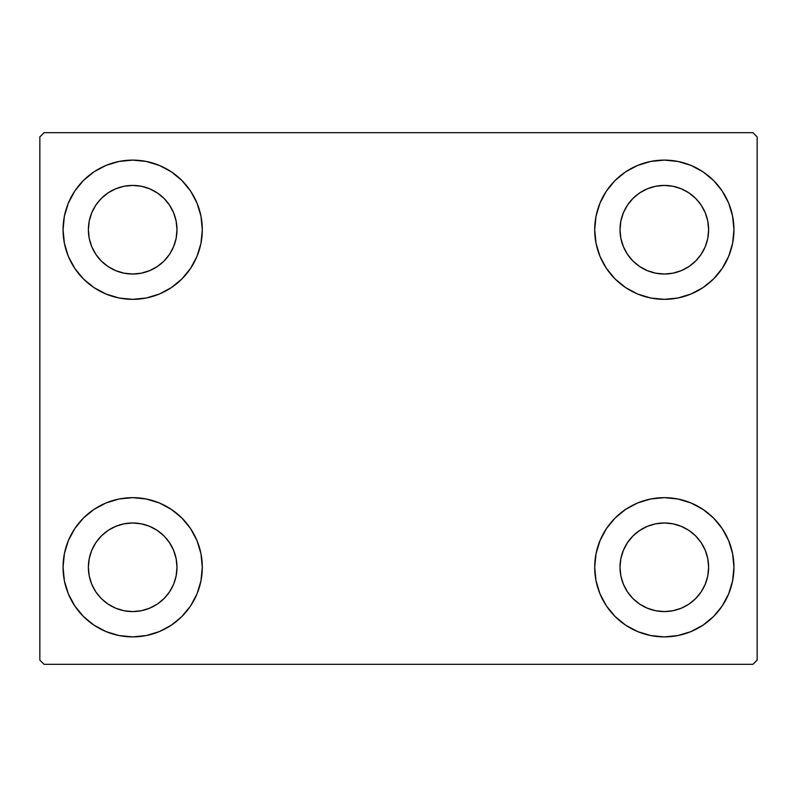 <?xml version="1.0" encoding="UTF-8"?>
<svg xmlns="http://www.w3.org/2000/svg" width="797" height="797" viewBox="0 0 797 797"><rect width="100%" height="100%" fill="white"/><g stroke="black" fill="none" stroke-linecap="round" stroke-linejoin="round"><path stroke-width="1.2" d="M68.353 593.914L64.398 580.864L63.053 567.275A69.618 69.618 0 0 1 132.681 497.657A69.618 69.618 0 0 1 202.299 567.275L200.964 580.864L196.998 593.914L190.563 605.959L181.905 616.509L171.355 625.167L159.32 631.593L146.259 635.558L132.681 636.893L119.092 635.558L106.031 631.593L93.996 625.167L83.446 616.509L74.788 605.959L68.353 593.914L64.398 580.864L63.053 567.275L64.398 553.696L68.353 540.635L74.788 528.6L83.446 518.05L93.996 509.393L106.031 502.957L119.092 498.992L132.681 497.657L146.259 498.992L159.32 502.957L171.355 509.393L181.905 518.05L190.563 528.6L196.998 540.635L200.964 553.696L202.299 567.275A69.618 69.618 0 0 1 132.681 636.893A69.618 69.618 0 0 1 63.053 567.275L64.398 553.696L68.353 540.635M728.647 203.086L732.602 216.136L733.947 229.725A69.618 69.618 0 0 1 664.319 299.343A69.618 69.618 0 0 1 594.701 229.725A69.618 69.618 0 0 1 664.319 160.107A69.618 69.618 0 0 1 733.947 229.725L732.602 243.304L728.647 256.365L722.212 268.4L713.554 278.95L703.004 287.607L690.969 294.043L677.908 298.008L664.319 299.343L650.741 298.008L637.68 294.043L625.645 287.607L615.095 278.95L606.437 268.4L600.002 256.365L596.036 243.304L594.701 229.725L596.036 216.136L600.002 203.086L606.437 191.041L615.095 180.491L625.645 171.833L637.68 165.407L650.741 161.442L664.319 160.107L677.908 161.442L690.969 165.407L703.004 171.833L713.554 180.491L722.212 191.041L728.647 203.086L732.602 216.136L733.947 229.725L732.602 243.304L728.647 256.365M728.647 540.635L732.602 553.696L733.947 567.275A69.618 69.618 0 0 1 664.319 636.893A69.618 69.618 0 0 1 594.701 567.275A69.618 69.618 0 0 1 664.319 497.657A69.618 69.618 0 0 1 733.947 567.275L732.602 580.864L728.647 593.914L722.212 605.959L713.554 616.509L703.004 625.167L690.969 631.593L677.908 635.558L664.319 636.893L650.741 635.558L637.68 631.593L625.645 625.167L615.095 616.509L606.437 605.959L600.002 593.914L596.036 580.864L594.701 567.275L596.036 553.696L600.002 540.635L606.437 528.6L615.095 518.05L625.645 509.393L637.68 502.957L650.741 498.992L664.319 497.657L677.908 498.992L690.969 502.957L703.004 509.393L713.554 518.05L722.212 528.6L728.647 540.635L732.602 553.696L733.947 567.275L732.602 580.864L728.647 593.914M68.353 256.365L64.398 243.304L63.053 229.725A69.618 69.618 0 0 1 132.681 160.107A69.618 69.618 0 0 1 202.299 229.725L200.964 243.304L196.998 256.365L190.563 268.4L181.905 278.95L171.355 287.607L159.32 294.043L146.259 298.008L132.681 299.343L119.092 298.008L106.031 294.043L93.996 287.607L83.446 278.95L74.788 268.4L68.353 256.365L64.398 243.304L63.053 229.725L64.398 216.136L68.353 203.086L74.788 191.041L83.446 180.491L93.996 171.833L106.031 165.407L119.092 161.442L132.681 160.107L146.259 161.442L159.32 165.407L171.355 171.833L181.905 180.491L190.563 191.041L196.998 203.086L200.964 216.136L202.299 229.725A69.618 69.618 0 0 1 132.681 299.343A69.618 69.618 0 0 1 63.053 229.725L64.398 216.136L68.353 203.086M95.839 254.333L101.349 261.047L95.839 254.333L91.745 246.681L89.224 238.363L88.377 229.725A44.303 44.303 0 0 1 132.681 185.422A44.303 44.303 0 0 1 176.984 229.725A44.303 44.303 0 0 1 132.681 274.029A44.303 44.303 0 0 1 88.377 229.725L89.224 221.078L91.745 212.769L89.224 221.078M627.488 591.892L632.997 598.607L627.488 591.892L623.393 584.231L620.873 575.922L620.016 567.275A44.303 44.303 0 0 1 664.319 522.971A44.303 44.303 0 0 1 708.623 567.275A44.303 44.303 0 0 1 664.319 611.578A44.303 44.303 0 0 1 620.016 567.275L620.873 558.637L623.393 550.319L620.873 558.637M627.488 254.333L632.997 261.047L627.488 254.333L623.393 246.681L620.873 238.363L620.016 229.725A44.303 44.303 0 0 1 664.319 185.422A44.303 44.303 0 0 1 708.623 229.725A44.303 44.303 0 0 1 664.319 274.029A44.303 44.303 0 0 1 620.016 229.725L620.873 221.078L623.393 212.769L620.873 221.078M95.839 591.892L101.349 598.607L95.839 591.892L91.745 584.231L89.224 575.922L88.377 567.275A44.303 44.303 0 0 1 132.681 522.971A44.303 44.303 0 0 1 176.984 567.275A44.303 44.303 0 0 1 132.681 611.578A44.303 44.303 0 0 1 88.377 567.275L89.224 558.637L91.745 550.319L89.224 558.637M752.926 132.681L44.074 132.681L39.85 136.895L39.85 660.105L44.074 664.319L752.926 664.319L757.15 660.105L757.15 136.895L752.926 132.681L44.074 132.681L39.85 136.895L39.85 660.105L44.074 664.319L752.926 664.319L757.15 660.105L757.15 136.895L752.926 132.681M101.349 261.047L108.063 266.557L101.349 261.047M115.724 270.651L124.033 273.172L115.724 270.651L108.063 266.557M157.288 266.557L164.003 261.047L169.512 254.333L164.003 261.047L157.288 266.557L149.627 270.651L141.318 273.172L132.681 274.029L124.033 273.172M173.607 246.681L176.127 238.363L173.607 246.681L169.512 254.333M169.512 205.108L164.003 198.393L157.288 192.884L164.003 198.393L169.512 205.108L173.607 212.769L176.127 221.078L176.984 229.725L176.127 238.363M149.627 188.789L141.318 186.269L149.627 188.789L157.288 192.884M108.063 192.884L101.349 198.393L95.839 205.108L101.349 198.393L108.063 192.884L115.724 188.789L124.033 186.269L132.681 185.422L141.318 186.269M632.997 598.607L639.712 604.116L632.997 598.607M647.373 608.211L655.682 610.731L647.373 608.211L639.712 604.116M688.937 604.116L695.651 598.607L701.161 591.892L695.651 598.607L688.937 604.116L681.276 608.211L672.967 610.731L664.319 611.578L655.682 610.731M705.255 584.231L707.776 575.922L705.255 584.231L701.161 591.892M701.161 542.667L695.651 535.953L688.937 530.443L695.651 535.953L701.161 542.667L705.255 550.319L707.776 558.637L708.623 567.275L707.776 575.922M681.276 526.349L672.967 523.828L681.276 526.349L688.937 530.443M639.712 530.443L632.997 535.953L627.488 542.667L632.997 535.953L639.712 530.443L647.373 526.349L655.682 523.828L664.319 522.971L672.967 523.828M632.997 261.047L639.712 266.557L632.997 261.047M647.373 270.651L655.682 273.172L647.373 270.651L639.712 266.557M688.937 266.557L695.651 261.047L701.161 254.333L695.651 261.047L688.937 266.557L681.276 270.651L672.967 273.172L664.319 274.029L655.682 273.172M705.255 246.681L707.776 238.363L705.255 246.681L701.161 254.333M701.161 205.108L695.651 198.393L688.937 192.884L695.651 198.393L701.161 205.108L705.255 212.769L707.776 221.078L708.623 229.725L707.776 238.363M681.276 188.789L672.967 186.269L664.319 185.422L672.967 186.269L681.276 188.789L688.937 192.884M639.712 192.884L632.997 198.393L627.488 205.108L632.997 198.393L639.712 192.884L647.373 188.789L655.682 186.269L664.319 185.422M101.349 598.607L108.063 604.116L101.349 598.607M115.724 608.211L124.033 610.731L115.724 608.211L108.063 604.116M157.288 604.116L164.003 598.607L169.512 591.892L164.003 598.607L157.288 604.116L149.627 608.211L141.318 610.731L132.681 611.578L124.033 610.731M173.607 584.231L176.127 575.922L173.607 584.231L169.512 591.892M169.512 542.667L164.003 535.953L157.288 530.443L164.003 535.953L169.512 542.667L173.607 550.319L176.127 558.637L176.984 567.275L176.127 575.922M149.627 526.349L141.318 523.828L149.627 526.349L157.288 530.443M108.063 530.443L101.349 535.953L95.839 542.667L101.349 535.953L108.063 530.443L115.724 526.349L124.033 523.828L132.681 522.971L141.318 523.828M91.745 212.769L95.839 205.108M623.393 550.319L627.488 542.667M623.393 212.769L627.488 205.108M91.745 550.319L95.839 542.667"/></g></svg>
